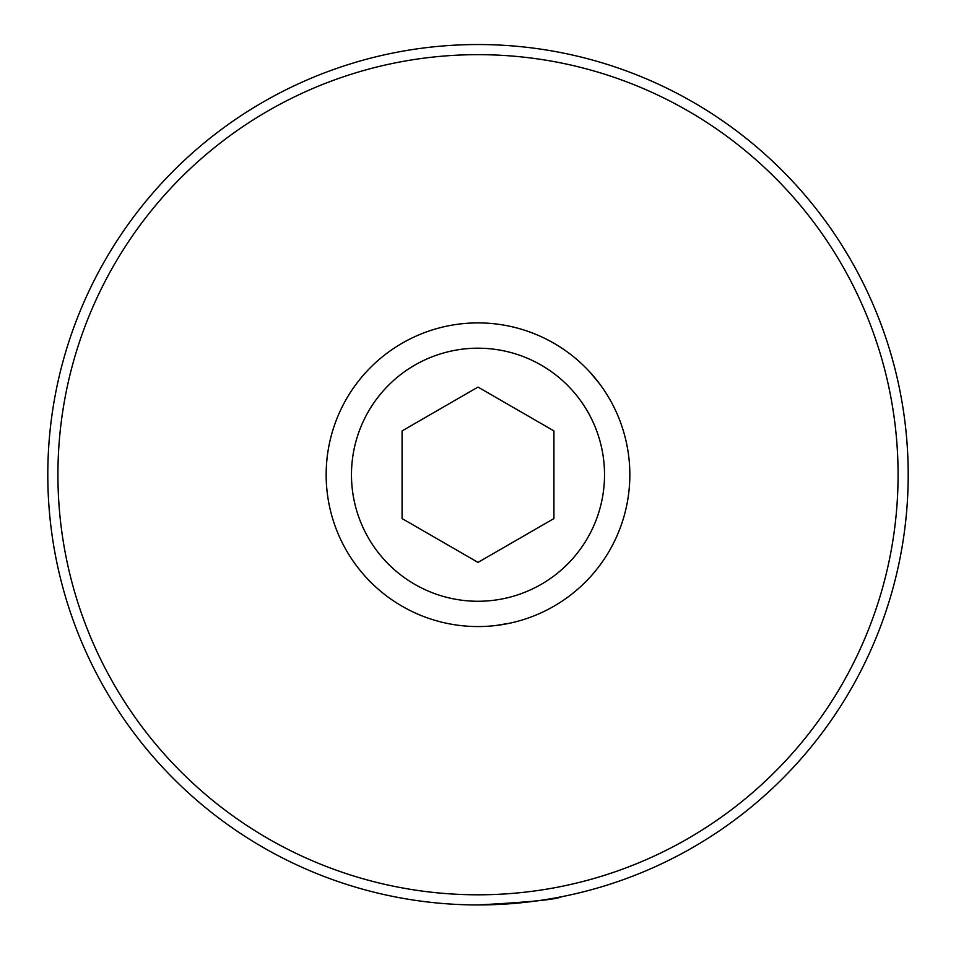 <?xml version="1.0" encoding="UTF-8"?>
<svg xmlns="http://www.w3.org/2000/svg" width="956" height="956" viewBox="0 0 956 956"><rect width="100%" height="100%" fill="white"/><g stroke="black" fill="none" stroke-linecap="round" stroke-linejoin="round"><path stroke-width="1.43" d="M604.527 474.738A126.527 126.527 0 0 1 478 601.264A126.527 126.527 0 0 1 351.473 474.738A126.527 126.527 0 0 1 478 348.199A126.527 126.527 0 0 1 604.527 474.738M629.837 474.738A151.837 151.837 0 0 1 478 626.562A151.837 151.837 0 0 1 326.163 474.738A151.837 151.837 0 0 1 478 322.901A151.837 151.837 0 0 1 629.837 474.738C629.55 486.52 629.55 486.52 629.837 474.738C629.55 486.52 629.55 486.52 629.837 474.738M478 387.072L402.082 430.905L402.082 518.558L478 562.391L553.918 518.558L553.918 430.905L478 387.072M57.922 474.738A420.078 420.078 0 0 0 478 894.804A420.078 420.078 0 0 0 898.078 474.738A420.078 420.078 0 0 0 478 54.659A420.078 420.078 0 0 0 57.922 474.738M908.2 474.738A430.2 430.2 0 0 1 478 904.938A430.2 430.2 0 0 1 47.8 474.738A430.2 430.2 0 0 1 478 44.538A430.2 430.2 0 0 1 908.2 474.738M403.169 342.618L409.933 339.01M401.018 605.602L394.493 601.539L400.97 605.578M599.806 384.085L590.282 372.529M552.64 342.511L546.067 339.01M555.137 897.959L561.507 896.752M478 904.938C528.74 902.225 556.571 899.5 561.507 896.752C556.583 899.5 528.752 902.225 478 904.938M72.907 329.916L70.768 336.046M850.565 259.638L841.937 245.334M805.956 196.315L801.726 191.403M326.319 481.657L326.426 483.652M495.602 625.547L510.373 623.073M555.197 605.483L561.507 601.539"/></g></svg>
